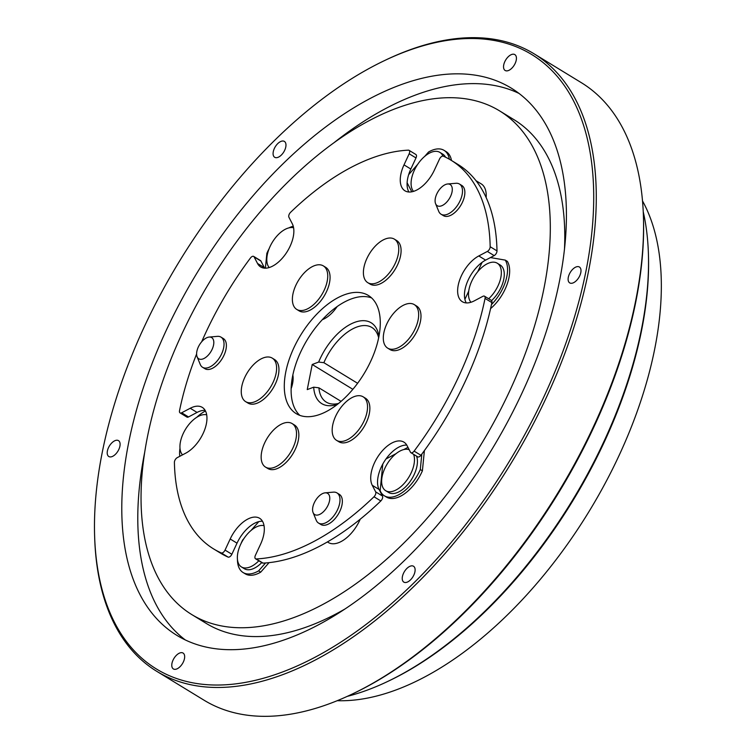 <?xml version="1.0" encoding="UTF-8"?>
<svg xmlns="http://www.w3.org/2000/svg" width="754" height="754" viewBox="0 0 754 754"><rect width="100%" height="100%" fill="white"/><g stroke="black" fill="none" stroke-linecap="round" stroke-linejoin="round"><path stroke-width="1.13" d="M378.659 337.82A43.723 23.431 -58.6 0 0 371.882 327.5A43.723 23.431 -58.6 0 0 356.548 327.142A43.723 23.431 -58.6 0 0 323.871 362.693L318.659 362.061A47.37 25.382 121.4 0 1 354.55 322.401A47.37 25.382 121.4 0 1 378.951 336.35M357.613 383.296L323.871 362.693M182.525 454.86A23.685 12.695 121.4 0 1 180.432 441.863A23.685 12.695 121.4 0 1 200.394 415.463A23.685 12.695 121.4 0 1 206.69 414.832M258.829 560.797A23.685 12.695 121.4 0 1 249.734 567.121A23.685 12.695 121.4 0 1 241.431 566.933A23.685 12.695 121.4 0 1 237.859 552.72A23.685 12.695 121.4 0 1 257.811 526.311A23.685 12.695 121.4 0 1 264.051 525.661M261.779 562.588A23.685 12.695 121.4 0 1 252.675 568.921A23.685 12.695 121.4 0 1 244.371 568.733L241.431 566.933M413.607 454.332A23.685 12.695 121.4 0 1 413.974 464.502A23.685 12.695 121.4 0 1 394.022 490.901A23.685 12.695 121.4 0 1 385.709 490.713A23.685 12.695 121.4 0 1 382.137 476.49A23.685 12.695 121.4 0 1 402.099 450.091A23.685 12.695 121.4 0 1 409.168 449.686M416.547 456.132A23.685 12.695 121.4 0 1 413.069 476.745A23.685 12.695 121.4 0 1 396.962 492.701A23.685 12.695 121.4 0 1 388.659 492.503L385.709 490.713M470.958 302.269A23.685 12.695 121.4 0 1 469.007 289.423A23.685 12.695 121.4 0 1 488.96 263.023A23.685 12.695 121.4 0 1 497.272 263.212A23.685 12.695 121.4 0 1 500.844 277.434A23.685 12.695 121.4 0 1 488.686 298.754M413.503 191.384A23.685 12.695 121.4 0 1 411.58 178.575A23.685 12.695 121.4 0 1 431.542 152.167A23.685 12.695 121.4 0 1 439.846 152.365L442.786 154.155A23.685 12.695 121.4 0 1 445.539 157.209M439.846 152.365A23.685 12.695 121.4 0 1 442.909 156.087M269.178 267.547A23.685 12.695 121.4 0 1 267.293 254.795A23.685 12.695 121.4 0 1 287.255 228.396A23.685 12.695 121.4 0 1 293.598 227.765M241.798 386.34A25.504 13.666 121.4 0 1 263.287 357.905A25.504 13.666 121.4 0 1 272.232 358.112A25.504 13.666 121.4 0 1 276.077 373.418A25.504 13.666 121.4 0 1 254.588 401.854A25.504 13.666 121.4 0 1 245.644 401.646A25.504 13.666 121.4 0 1 241.798 386.34M245.644 401.646L247.972 403.07A25.504 13.666 -58.6 0 0 256.916 403.277A25.504 13.666 -58.6 0 0 276.35 381.656A25.504 13.666 -58.6 0 0 274.56 359.535L272.232 358.112M292.92 294.117A25.504 13.666 121.4 0 1 314.409 265.691A25.504 13.666 121.4 0 1 323.353 265.898A25.504 13.666 121.4 0 1 327.198 281.204A25.504 13.666 121.4 0 1 305.709 309.64A25.504 13.666 121.4 0 1 296.765 309.432A25.504 13.666 121.4 0 1 292.92 294.117M296.765 309.432L299.093 310.855A25.504 13.666 -58.6 0 0 308.037 311.063A25.504 13.666 -58.6 0 0 327.472 289.432A25.504 13.666 -58.6 0 0 325.681 267.321L323.353 265.898M363.937 267.368A25.504 13.666 121.4 0 1 385.435 238.933A25.504 13.666 121.4 0 1 394.38 239.141A25.504 13.666 121.4 0 1 398.225 254.447A25.504 13.666 121.4 0 1 376.727 282.882A25.504 13.666 121.4 0 1 367.782 282.675A25.504 13.666 121.4 0 1 363.937 267.368M367.782 282.675L370.11 284.098A25.504 13.666 -58.6 0 0 379.055 284.305A25.504 13.666 -58.6 0 0 398.489 262.684A25.504 13.666 -58.6 0 0 396.708 240.564L394.38 239.141M383.833 332.825A25.504 13.666 121.4 0 1 405.332 304.399A25.504 13.666 121.4 0 1 414.276 304.607A25.504 13.666 121.4 0 1 418.121 319.913A25.504 13.666 121.4 0 1 396.632 348.348A25.504 13.666 121.4 0 1 387.688 348.141A25.504 13.666 121.4 0 1 383.833 332.825M387.688 348.141L390.016 349.564A25.504 13.666 -58.6 0 0 398.96 349.771A25.504 13.666 -58.6 0 0 418.395 328.141A25.504 13.666 -58.6 0 0 416.604 306.03L414.276 304.607M332.712 425.049A25.504 13.666 121.4 0 1 354.21 396.613A25.504 13.666 121.4 0 1 363.155 396.821A25.504 13.666 121.4 0 1 367 412.127A25.504 13.666 121.4 0 1 345.511 440.562A25.504 13.666 121.4 0 1 336.567 440.355A25.504 13.666 121.4 0 1 332.712 425.049M336.567 440.355L338.895 441.778A25.504 13.666 -58.6 0 0 347.839 441.985A25.504 13.666 -58.6 0 0 367.273 420.355A25.504 13.666 -58.6 0 0 365.483 398.244L363.155 396.821M261.695 451.797A25.504 13.666 121.4 0 1 283.193 423.371A25.504 13.666 121.4 0 1 292.137 423.578A25.504 13.666 121.4 0 1 295.983 438.885A25.504 13.666 121.4 0 1 274.484 467.32A25.504 13.666 121.4 0 1 265.54 467.112A25.504 13.666 121.4 0 1 261.695 451.797M265.54 467.112L267.868 468.536A25.504 13.666 -58.6 0 0 276.812 468.743A25.504 13.666 -58.6 0 0 296.247 447.113A25.504 13.666 -58.6 0 0 294.465 425.002L292.137 423.578M207.331 337.5A12.413 6.654 -58.6 0 0 198.839 345.954A12.413 6.654 -58.6 0 0 197.114 356.783A12.413 6.654 -58.6 0 0 203.099 358.885A12.413 6.654 -58.6 0 0 213.259 346.284A12.413 6.654 -58.6 0 0 209.16 337.066A12.413 6.654 -58.6 0 0 207.331 337.5M197.114 356.783L200.244 364.427A17.672 9.472 -58.6 0 0 202.562 367.283A17.672 9.472 -58.6 0 0 208.764 367.434A17.672 9.472 -58.6 0 0 222.232 352.448A17.672 9.472 -58.6 0 0 220.988 337.123A17.672 9.472 -58.6 0 0 217.388 336.359L209.16 337.066M202.562 367.283L204.928 368.725A17.672 9.472 -58.6 0 0 211.129 368.876A17.672 9.472 -58.6 0 0 224.588 353.89A17.672 9.472 -58.6 0 0 223.354 338.565L220.988 337.123M313.08 512.56L316.209 520.203A17.672 9.472 -58.6 0 0 318.527 523.069L320.893 524.511A17.672 9.472 -58.6 0 0 327.095 524.652A17.672 9.472 -58.6 0 0 340.554 509.666A17.672 9.472 -58.6 0 0 339.319 494.341L336.953 492.899A17.672 9.472 -58.6 0 0 333.353 492.145L325.125 492.843A12.413 6.654 -58.6 0 0 323.296 493.276A12.413 6.654 -58.6 0 0 314.804 501.73A12.413 6.654 -58.6 0 0 313.08 512.56A12.413 6.654 -58.6 0 0 319.065 514.671A12.413 6.654 -58.6 0 0 329.225 502.06A12.413 6.654 -58.6 0 0 325.125 492.843M318.527 523.069A17.672 9.472 -58.6 0 0 324.729 523.21A17.672 9.472 -58.6 0 0 338.197 508.224A17.672 9.472 -58.6 0 0 336.953 492.899M435.595 203.703L438.724 211.346A17.672 9.472 -58.6 0 0 441.043 214.211L443.409 215.653A17.672 9.472 -58.6 0 0 449.601 215.795A17.672 9.472 -58.6 0 0 463.069 200.809A17.672 9.472 -58.6 0 0 461.834 185.484L459.469 184.042A17.672 9.472 -58.6 0 0 455.868 183.288L447.631 183.985A12.413 6.654 -58.6 0 0 445.812 184.419A12.413 6.654 -58.6 0 0 437.32 192.873A12.413 6.654 -58.6 0 0 435.595 203.703A12.413 6.654 -58.6 0 0 441.571 205.814A12.413 6.654 -58.6 0 0 451.74 193.203A12.413 6.654 -58.6 0 0 447.631 183.985M441.043 214.211A17.672 9.472 -58.6 0 0 447.245 214.353A17.672 9.472 -58.6 0 0 460.703 199.367A17.672 9.472 -58.6 0 0 459.469 184.042M327.415 541.938L328.301 542.484A29.152 15.617 -58.6 0 0 338.527 542.72A29.152 15.617 -58.6 0 0 360.233 519.195M299.828 415.369A69.236 37.097 121.4 0 1 299.592 354.418A69.236 37.097 121.4 0 1 350.921 299.074A69.236 37.097 121.4 0 1 371.581 297.896M344.097 294.899A69.236 37.097 121.4 0 1 368.376 295.464A69.236 37.097 121.4 0 1 373.221 355.492A69.236 37.097 121.4 0 1 320.478 414.191A69.236 37.097 121.4 0 1 296.199 413.635A69.236 37.097 121.4 0 1 291.355 353.598A69.236 37.097 121.4 0 1 344.097 294.899M406.774 445.105A27.332 14.646 -58.6 0 0 384.257 461.561A27.332 14.646 -58.6 0 0 379.073 489.45L382.476 496.028A3.647 1.951 121.4 0 1 380.827 500.948L373.993 496.773A227.736 122.025 121.4 0 1 293.438 550.75A227.736 122.025 121.4 0 1 256.219 558.94L263.042 563.115A3.647 1.951 121.4 0 1 262.364 562.946L255.54 558.78A3.647 1.951 -58.6 0 0 256.219 558.94M380.827 500.948A227.736 122.025 121.4 0 1 336.614 536.33A227.736 122.025 121.4 0 1 300.271 554.916A227.736 122.025 121.4 0 1 263.042 563.115M321.732 605.028A295.153 158.151 121.4 0 1 191.827 614.604A295.153 158.151 121.4 0 1 164.523 376.086A295.153 158.151 121.4 0 1 369.62 120.423A295.153 158.151 121.4 0 1 499.534 110.847A295.153 158.151 121.4 0 1 526.829 349.375A295.153 158.151 121.4 0 1 321.732 605.028M191.827 614.604L206.266 623.426A295.153 158.151 -58.6 0 0 336.171 613.85A295.153 158.151 -58.6 0 0 344.832 609.072M347.274 696.366A323.937 173.571 -58.6 0 0 368.659 689.59A323.937 173.571 -58.6 0 0 387.433 681.578A323.937 173.571 -58.6 0 0 648.421 254.296A323.937 173.571 -58.6 0 0 643.247 211.817M156.804 671.352L204.07 700.221A361.835 193.882 -58.6 0 0 330.949 703.152A361.835 193.882 -58.6 0 0 351.92 694.208A361.835 193.882 -58.6 0 0 643.445 216.935A361.835 193.882 -58.6 0 0 581.287 82.648L534.03 53.779A361.835 193.882 121.4 0 1 559.364 367.518A361.835 193.882 121.4 0 1 283.692 674.283A361.835 193.882 121.4 0 1 156.804 671.352A361.835 193.882 121.4 0 1 94.655 537.065L94.599 535.387A360.007 192.901 -58.6 0 0 282.693 671.918A360.007 192.901 -58.6 0 0 586.065 270.611A360.007 192.901 -58.6 0 0 405.52 51.611A360.007 192.901 -58.6 0 0 384.663 60.518A360.007 192.901 -58.6 0 0 94.599 535.387M384.663 60.518L386.18 59.792A361.835 193.882 121.4 0 1 407.141 50.848A361.835 193.882 121.4 0 1 534.03 53.779M273.325 155.399A9.302 4.986 -58.6 0 0 274.682 157.284A9.302 4.986 -58.6 0 0 282.609 153.637A9.302 4.986 -58.6 0 0 285.738 143.307A9.302 4.986 -58.6 0 0 284.381 141.413A9.302 4.986 -58.6 0 0 276.454 145.06A9.302 4.986 -58.6 0 0 273.325 155.399M505.359 60.565A9.302 4.986 -58.6 0 0 505.133 70.471A9.302 4.986 -58.6 0 0 514.605 64.505A9.302 4.986 -58.6 0 0 514.831 54.599A9.302 4.986 -58.6 0 0 505.359 60.565M576.141 266.935A9.302 4.986 -58.6 0 0 569.053 274.824A9.302 4.986 -58.6 0 0 569.704 282.891A9.302 4.986 -58.6 0 0 572.965 282.967A9.302 4.986 -58.6 0 0 580.052 275.078A9.302 4.986 -58.6 0 0 579.402 267.01A9.302 4.986 -58.6 0 0 576.141 266.935M414.879 568.13A9.302 4.986 -58.6 0 0 413.522 566.245A9.302 4.986 -58.6 0 0 405.595 569.892A9.302 4.986 -58.6 0 0 402.466 580.222A9.302 4.986 -58.6 0 0 403.824 582.116A9.302 4.986 -58.6 0 0 411.75 578.469A9.302 4.986 -58.6 0 0 414.879 568.13M182.845 662.964A9.302 4.986 -58.6 0 0 183.071 653.058A9.302 4.986 -58.6 0 0 173.599 659.024A9.302 4.986 -58.6 0 0 173.373 668.93A9.302 4.986 -58.6 0 0 182.845 662.964M112.063 456.594A9.302 4.986 -58.6 0 0 119.151 448.705A9.302 4.986 -58.6 0 0 118.501 440.638A9.302 4.986 -58.6 0 0 115.239 440.562A9.302 4.986 -58.6 0 0 108.152 448.451A9.302 4.986 -58.6 0 0 108.802 456.519A9.302 4.986 -58.6 0 0 112.063 456.594M337.226 700.692A306.086 164.004 -58.6 0 0 396.915 689.608A306.086 164.004 -58.6 0 0 611.824 470.487A306.086 164.004 -58.6 0 0 642.502 200.903M333.683 142.958A320.657 171.818 121.4 0 1 414.823 95.296A320.657 171.818 121.4 0 1 519.006 93.421M398.8 85.513A320.657 171.818 121.4 0 1 511.25 88.114A320.657 171.818 121.4 0 1 533.7 366.152A320.657 171.818 121.4 0 1 289.404 638.016A320.657 171.818 121.4 0 1 176.954 635.415A320.657 171.818 121.4 0 1 154.504 357.377A320.657 171.818 121.4 0 1 398.8 85.513M564.463 249.499A295.153 158.151 -58.6 0 0 513.974 119.669L499.534 110.847M185.211 639.892A320.657 171.818 121.4 0 1 144.674 452.4M643.445 216.935L643.492 218.613A360.007 192.901 121.4 0 1 353.438 693.482L351.92 694.208M648.421 254.296L648.468 255.974A322.118 172.6 121.4 0 1 388.951 680.862L387.433 681.578M269.065 562.644L260.714 572.154A32.799 17.568 121.4 0 1 245.201 573.822L243.099 572.54A32.799 17.568 121.4 0 1 237.453 559.553M486.141 197.52A29.152 15.617 -58.6 0 0 481.203 183.872L476.01 180.696M424.7 156.389L428.545 152.016A32.799 17.568 121.4 0 1 444.059 150.348L446.151 151.639A32.799 17.568 121.4 0 1 451.457 160.479M490.468 257.566L505.265 260.111L507.367 261.393A32.799 17.568 121.4 0 1 490.581 308.584M424.398 450.581L422.4 470.816A32.799 17.568 121.4 0 1 386.453 497.075L384.351 495.793A32.799 17.568 121.4 0 1 380.148 490.75L382.787 464.068M262.496 521.259A27.332 14.646 -58.6 0 0 237.02 543.163L231.864 554.256A3.647 1.951 121.4 0 1 228.066 557.083A227.736 122.025 121.4 0 1 220.404 553.068L213.58 548.903A227.736 122.025 121.4 0 1 174.41 462.372A3.647 1.951 -58.6 0 1 177.228 457.659L185.786 453.145A27.332 14.646 -58.6 0 0 204.786 429.469A27.332 14.646 -58.6 0 0 202.261 407.377A27.332 14.646 -58.6 0 0 190.234 408.263L181.676 412.777L188.509 416.953A3.647 1.951 121.4 0 1 186.907 417.066L180.074 412.9A3.647 1.951 -58.6 0 0 181.676 412.777M205.126 410.355A27.332 14.646 -58.6 0 0 197.058 412.429L188.509 416.953M260.931 261.054L254.107 256.888A3.647 1.951 -58.6 0 0 253.683 256.417L260.516 260.582A3.647 1.951 121.4 0 1 260.931 261.054L264.334 267.632A27.332 14.646 -58.6 0 0 264.626 268.16M415.991 157.944L409.168 153.778A3.647 1.951 -58.6 0 0 409.045 150.319L415.869 154.485A3.647 1.951 121.4 0 1 415.991 157.944L410.836 169.037A27.332 14.646 -58.6 0 0 408.904 192.006M409.168 153.778L404.012 164.872A27.332 14.646 -58.6 0 0 404.955 190.809A27.332 14.646 -58.6 0 0 434.379 170.102L439.535 159.009A3.647 1.951 -58.6 0 1 443.343 156.182A227.736 122.025 121.4 0 1 451.005 160.197L457.829 164.363A227.736 122.025 121.4 0 1 477.112 182.138A227.736 122.025 121.4 0 1 496.999 250.893A3.647 1.951 121.4 0 1 494.172 255.606L485.614 260.121A27.332 14.646 -58.6 0 0 467.998 280.403A27.332 14.646 -58.6 0 0 466.274 302.91M491.872 302.58L485.048 298.414A3.647 1.951 -58.6 0 0 484.502 296.199L491.325 300.365A3.647 1.951 121.4 0 1 491.872 302.58A227.736 122.025 121.4 0 1 420.93 455.284A3.647 1.951 121.4 0 1 417.716 456.849L410.892 452.683A3.647 1.951 -58.6 0 0 414.097 451.118L420.93 455.284M451.005 160.197A227.736 122.025 121.4 0 1 490.166 246.718L496.999 250.893M409.045 150.319A3.647 1.951 -58.6 0 0 408.357 150.159A227.736 122.025 121.4 0 0 290.582 212.317A3.647 1.951 -58.6 0 0 288.923 217.237L292.326 223.815A27.332 14.646 -58.6 0 1 285.031 254.824A27.332 14.646 -58.6 0 1 260.677 266.963A27.332 14.646 -58.6 0 1 257.51 263.457L254.107 256.888M253.683 256.417A3.647 1.951 -58.6 0 0 250.479 257.981A227.736 122.025 121.4 0 0 201.676 341.788M180.074 412.9A3.647 1.951 -58.6 0 1 179.527 410.685A227.736 122.025 121.4 0 1 196.606 353.994M228.066 557.083L221.242 552.908A227.736 122.025 121.4 0 1 213.58 548.903M221.242 552.908A3.647 1.951 -58.6 0 0 225.041 550.09L231.864 554.256M255.54 558.78A3.647 1.951 -58.6 0 1 255.408 555.321L260.564 544.228A27.332 14.646 -58.6 0 0 259.621 518.29A27.332 14.646 -58.6 0 0 230.196 538.997L225.041 550.09M373.993 496.773A3.647 1.951 -58.6 0 0 375.652 491.853L382.476 496.028M410.892 452.683A3.647 1.951 -58.6 0 1 410.468 452.212L407.066 445.633A27.332 14.646 -58.6 0 0 403.908 442.136A27.332 14.646 -58.6 0 0 379.545 454.266A27.332 14.646 -58.6 0 0 372.25 485.284L375.652 491.853M485.048 298.414A227.736 122.025 121.4 0 1 414.097 451.118M484.502 296.199A3.647 1.951 -58.6 0 0 482.899 296.313L474.341 300.837A27.332 14.646 -58.6 0 1 462.325 301.713A27.332 14.646 -58.6 0 1 459.799 279.63A27.332 14.646 -58.6 0 1 478.79 255.955L487.348 251.44A3.647 1.951 -58.6 0 0 490.166 246.718M265.389 268.179L266.859 253.353A32.799 17.568 121.4 0 1 269.131 248.688M288.942 227.868A32.799 17.568 121.4 0 1 293.249 226.2M292.844 374.964A25.504 13.666 121.4 0 1 291.129 388.725M408.659 174.664L417.669 164.391M411.797 191.808L407.113 182.77M444.059 150.348A32.799 17.568 121.4 0 1 449.365 159.226M337.151 306.558A25.504 13.666 121.4 0 1 322.316 319.687M464.898 299.357L468.715 291.129M477.744 271.704L482.079 262.364M505.265 260.111A32.799 17.568 121.4 0 1 491.457 304.559M497.272 263.212L500.213 265.012A23.685 12.695 121.4 0 1 491.589 300.592M421.825 454.078L420.298 469.535L422.4 470.816M386.001 458.96L396.095 453.616M403.758 449.572L407.961 447.358M420.298 469.535A32.799 17.568 121.4 0 1 384.351 495.793M240.96 543.719A32.799 17.568 121.4 0 1 242.637 540.024L243.947 538.535M250.978 530.533L258.782 521.636M265.568 562.955L258.613 570.872L260.714 572.154M258.613 570.872A32.799 17.568 121.4 0 1 243.099 572.54M179.782 456.311A32.799 17.568 121.4 0 1 179.989 448.215M196.728 417.33A32.799 17.568 121.4 0 1 205.484 411.005M337.406 404.37A47.37 25.382 121.4 0 1 313.692 387.179L318.895 387.81A43.723 23.431 -58.6 0 0 326.303 402.127A43.723 23.431 -58.6 0 0 338.574 403.437M341.072 401.354L318.895 387.81M318.659 362.061L312.222 364.493L307.246 389.601L313.692 387.179M352.863 389.318L312.222 364.493M264.334 267.632L257.51 263.457M197.058 412.429L190.234 408.263M237.02 543.163L230.196 538.997M379.073 489.45L372.25 485.284M485.614 260.121L478.79 255.955M494.172 255.606L487.348 251.44M410.836 169.037L404.012 164.872"/></g></svg>

